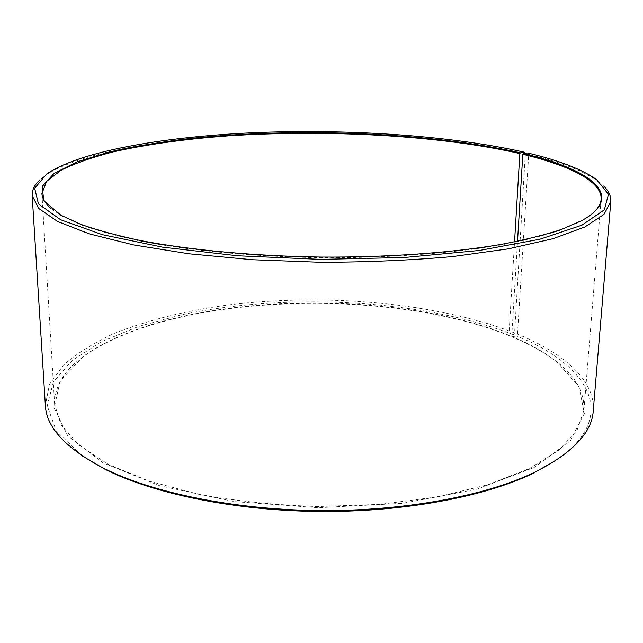 <?xml version="1.0" encoding="UTF-8"?>
<svg xmlns="http://www.w3.org/2000/svg" width="643" height="643" viewBox="0 0 643 643"><rect width="100%" height="100%" fill="white"/><g stroke="black" fill="none" stroke-linecap="round" stroke-linejoin="round"><path stroke-width="0.48" stroke-dasharray="3.21 2.41" d="M525.347 153.283L514.609 332.953L513.395 334.698L509.352 335.734L508.935 335.268L514.545 241.897M508.935 335.268C386.756 285.958 170.315 293.232 82.963 356.68C63.761 370.882 54.325 386.885 54.655 404.68L61.173 424.959L78.888 445.165L108.209 464.262L148.726 481.052L199.041 494.354C236.728 501.17 276.466 505.229 318.261 506.539L379.909 504.385L437.714 496.854L488.294 484.613L529.157 468.667L558.871 450.196L577.004 430.36L583.948 410.226C584.648 392.439 575.549 376.243 556.645 361.639C544.452 352.171 529.478 343.764 511.74 336.418L517.527 241.286M51.094 208.613L61.792 215.944L81.548 225.026C98.082 230.885 118.023 236.302 141.372 241.27C190.625 250.714 254.588 256.742 320.873 257.69C387.158 258.132 451.233 253.446 500.672 245.031C524.125 240.554 544.171 235.555 560.817 230.049L580.758 221.377L591.616 214.272M525.644 153.677C452.35 137.007 352.653 130.248 260.094 133.648C168.144 137.289 80.624 151.684 45.171 175.587L39.504 180.225M603.793 186.132L598.231 181.374C583.193 170.789 560.021 161.795 528.715 154.4L517.511 334.135L516.281 335.871L512.158 336.884L511.74 336.418M527.622 152.97L528.715 154.4M514.609 332.953C436.107 302.403 324.514 292.911 226.875 305.112C184.79 310.89 147.271 320.318 114.309 333.387C93.878 342.735 76.903 353.337 63.384 365.2L49.447 384.426L45.356 405.259M593.232 410.998C595.603 380.447 563.71 353.079 517.511 334.135M513.395 334.698C422.459 299.292 287.517 292.34 181.422 314.805L138.558 326.459L101.481 341.69L72.305 360.305L53.393 381.934L47.269 405.87L56.287 431.027L82.159 455.847M555.383 460.806C622.135 415.836 587.204 364.131 516.281 335.871M509.352 335.734C386.853 286.272 170.041 293.554 82.4 357.219L60.137 381.082L54.173 407.871L67.845 435.946L103.218 462.92L159.922 485.819L234.1 501.564L318.253 507.729L402.51 503.332L477.002 489.146L534.18 467.437L570.108 441.202L584.358 413.425L578.965 386.515L557.2 362.194C544.967 352.694 529.953 344.254 512.158 336.884M583.948 410.226L601.109 199.37M54.655 404.68L41.916 193.519M580.758 221.377L581.602 220.694M61.792 215.944L60.964 215.244M46.818 173.875L45.171 175.587M596.616 179.63L598.231 181.374M82.963 356.68L82.4 357.219M556.645 361.639L557.2 362.194"/><path stroke-width="0.96" d="M514.545 241.897L519.849 153.564C439.852 135.335 326.974 129.275 227.976 135.882C185.305 139.033 147.159 144.337 113.538 151.796C92.664 157.141 75.231 163.25 61.246 170.122L46.634 181.31L41.916 193.519C42.165 198.478 45.227 203.509 51.094 208.613M517.527 241.286L522.815 154.272L523.338 153.564L527.622 152.97C558.727 160.284 581.73 169.173 596.616 179.63L608.463 194.29L604.356 209.795L581.867 225.195L539.871 239.236L479.381 250.473L404.206 257.513L320.849 259.386L237.556 255.769L162.542 247.153L102.301 234.655L60.611 219.737L38.451 203.871L34.666 188.278L46.818 173.875C81.91 150.261 168.924 136.019 260.415 132.426C352.509 129.058 451.74 135.761 524.575 152.254L525.347 153.283M591.616 214.272C597.588 209.296 600.755 204.329 601.109 199.37C602.362 181.527 569.602 165.5 522.815 154.272M519.849 153.564L520.356 152.857C429.894 132.394 298.448 127.314 191.542 138.325C161.522 141.846 134.049 146.411 109.149 152.013L77.168 161.803L54.06 173.393L42.157 186.518L43.788 200.696L60.964 215.244L80.761 224.335C97.334 230.202 117.331 235.627 140.753 240.603C190.159 250.063 254.347 256.107 320.873 257.055C387.407 257.497 451.707 252.803 501.307 244.38C524.825 239.895 544.934 234.896 561.62 229.374L581.602 220.694C627.415 195.568 589.735 169.133 523.338 153.564M520.356 152.857L524.575 152.254M39.504 180.225C34.384 185.112 31.941 190.224 32.174 195.568L38.749 208.477L57.597 221.473L89.321 233.875L133.607 244.919L188.962 253.784L252.643 259.748L320.825 262.288C367.129 262.207 411.126 260.294 452.833 256.549L508.356 248.841L552.859 238.73L584.841 226.995L603.962 214.4L610.802 201.629C611.147 196.292 608.817 191.124 603.793 186.132M32.174 195.568L45.356 405.259C46.248 427.217 65.618 448.187 103.459 468.16C151.997 492.586 233.128 509.618 318.221 510.542C403.314 511.394 484.782 496.075 533.827 472.669C572.077 453.492 591.881 432.932 593.232 410.998L610.802 201.629M82.159 455.847L105.195 469.366C153.42 493.647 233.867 510.542 318.213 511.466C402.558 512.31 483.343 497.103 532.058 473.843L555.383 460.806M532.058 473.843L533.827 472.669M105.195 469.366L103.459 468.16"/></g></svg>
